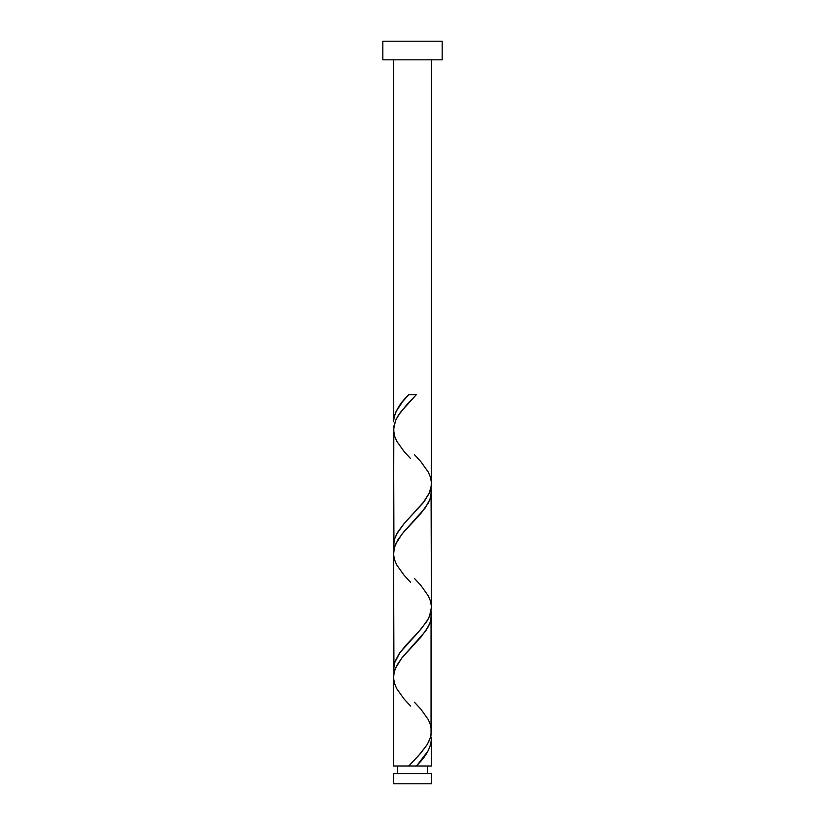 <?xml version="1.0" encoding="UTF-8"?>
<svg xmlns="http://www.w3.org/2000/svg" width="825" height="825" viewBox="0 0 825 825"><rect width="100%" height="100%" fill="white"/><g stroke="black" fill="none" stroke-linecap="round" stroke-linejoin="round"><path stroke-width="1.24" d="M393.566 773.582L393.566 783.75L431.434 783.75L431.434 773.582L393.566 773.582L431.434 773.582L431.434 783.75L393.566 783.75L393.566 773.582M397.351 766.002L397.351 773.582L397.351 766.002M427.649 773.582L427.649 766.002L427.649 773.582M382.8 41.25L382.8 59.812L442.2 59.812L442.2 41.25L382.8 41.25L382.8 59.812L442.2 59.812L442.2 41.25L382.8 41.25M409.118 394.752L408.736 394.752C399.29 403.755 394.237 412.748 393.566 421.74L393.566 59.812L393.566 421.74L394.185 416.687L396.01 411.623L402.713 401.497L408.736 394.752L416.264 394.752L400.517 412.191L395.866 419.832L393.824 426.36L393.566 545.49L394.67 538.735L397.867 531.96L403.569 524.226L424.514 501.022L429.196 493.288L431.341 485.554L431.434 59.812L431.413 482.656M417.842 764.321L416.264 766.002L431.434 766.002L431.434 739.014L430.588 744.923L428.134 750.822L417.842 764.321M410.603 706.097L404.054 698.971L396.712 688.658L394.546 683.502L393.597 678.346L393.948 673.19L395.557 668.033L402.043 657.721L420.946 637.096L428.288 626.783L430.454 621.627L431.403 616.471L431.052 611.315L431.052 735.065L429.443 740.221L426.69 745.377L418.512 755.69L408.736 766.002L393.566 766.002L408.736 766.002L420.967 752.926L427.412 744.212L430.403 737.663L431.434 731.115L431.434 615.264L429.99 622.988L425.886 630.733L401.981 657.803L396.753 665.538L394.381 671.333L393.566 677.139L393.566 766.002L393.587 678.109M410.603 582.347L404.054 575.221L396.712 564.908L394.546 559.752L393.597 554.596L393.948 549.44L395.557 544.283L402.043 533.971L420.946 513.346L428.288 503.033L430.454 497.877L431.403 492.721L431.052 487.565L431.434 607.365L429.443 616.471L426.69 621.627L418.512 631.94L399.96 652.565L394.546 662.877L393.597 668.033L393.948 673.19L393.566 553.389L393.566 669.24L395.01 661.516L399.114 653.771L405.25 646.047L421.42 628.64L428.247 618.977L430.619 613.171L431.434 607.365L431.434 491.514L429.99 499.238L425.215 507.952L403.58 532.115L397.867 539.849L394.381 547.583L393.587 554.359M431.341 737.076L431.434 766.002L416.264 766.002C425.71 757.01 430.763 748.007 431.434 739.014L431.341 737.076M414.397 702.158L420.946 709.283L428.288 719.596L430.454 724.752L431.413 730.156M414.397 454.657L420.946 461.783L428.288 472.096L430.454 477.252L431.403 482.408L431.052 487.565L429.443 492.721L422.957 503.033L404.054 523.658L396.712 533.971L394.546 539.127L393.597 544.283L393.948 549.44L393.587 430.609M414.397 578.408L420.946 585.533L428.288 595.846L430.454 601.002L431.413 606.406M409.963 766.002L415.037 766.002M415.882 766.002L409.118 766.002M415.037 394.752L415.882 394.752M408.736 394.752L409.963 394.752M410.603 458.597L404.054 451.471L396.712 441.158L394.546 436.002L393.566 429.639L395.557 420.533L398.31 415.377L406.488 405.065L416.264 394.752"/></g></svg>
